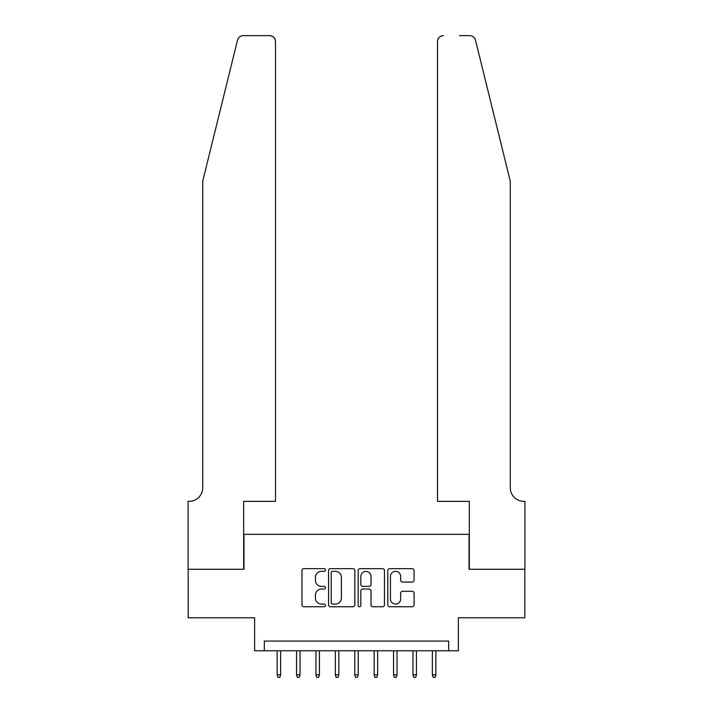 <?xml version="1.0" encoding="UTF-8"?>
<svg xmlns="http://www.w3.org/2000/svg" width="713" height="713" viewBox="0 0 713 713"><rect width="100%" height="100%" fill="white"/><g stroke="black" fill="none" stroke-linecap="round" stroke-linejoin="round"><path stroke-width="1.07" d="M325.458 569.99A1.337 1.337 0 0 0 324.121 568.653L303.881 568.653A1.907 1.907 0 0 0 301.982 570.56L301.982 604.847A1.907 1.907 0 0 0 303.881 606.745L324.121 606.745A1.337 1.337 0 0 0 325.458 605.417A1.337 1.337 0 0 0 324.121 604.08L321.501 604.08A6.096 6.096 0 0 1 315.404 597.984L315.404 595.132A6.096 6.096 0 0 1 321.501 589.036L324.121 589.036A1.337 1.337 0 0 0 325.458 587.699A1.337 1.337 0 0 0 324.121 586.371L321.501 586.371A6.096 6.096 0 0 1 315.404 580.275L315.404 577.414A6.096 6.096 0 0 1 321.501 571.318L324.121 571.318A1.337 1.337 0 0 0 325.458 569.99M412.167 582.084A1.907 1.907 0 0 0 414.066 580.177L414.066 570.56A1.907 1.907 0 0 0 412.167 568.653L389.69 568.653A1.907 1.907 0 0 0 387.783 570.56L387.783 604.847A1.907 1.907 0 0 0 389.69 606.745L412.167 606.745A1.907 1.907 0 0 0 414.066 604.847L414.066 593.225A1.907 1.907 0 0 0 412.167 591.318L402.542 591.318A1.907 1.907 0 0 0 400.644 593.225L400.644 598.991A5.098 5.098 0 0 1 395.546 604.08A5.098 5.098 0 0 1 390.448 598.991L390.448 576.416A5.098 5.098 0 0 1 395.546 571.318A5.098 5.098 0 0 1 400.644 576.416L400.644 580.177A1.907 1.907 0 0 0 402.542 582.084L412.167 582.084M448.673 650.764L458.37 650.764L458.37 617.779L524.83 617.779L524.83 569.268L469.047 569.268L469.047 534.34L243.953 534.34L243.953 569.268L188.17 569.268L188.17 617.779L254.63 617.779L254.63 650.764L448.673 650.764L448.673 641.067L264.327 641.067L264.327 650.764M354.833 570.56A1.907 1.907 0 0 0 352.926 568.653L330.458 568.653A1.907 1.907 0 0 0 328.55 570.56L328.55 604.847A1.907 1.907 0 0 0 330.458 606.745L352.926 606.745A1.907 1.907 0 0 0 354.833 604.847L354.833 570.56M360.074 568.653L382.542 568.653A1.907 1.907 0 0 1 384.45 570.56L384.45 604.847A1.907 1.907 0 0 1 382.542 606.745L372.926 606.745A1.907 1.907 0 0 1 371.027 604.847L371.027 590.943A1.907 1.907 0 0 0 369.12 589.036L362.739 589.036A1.907 1.907 0 0 0 360.831 590.943L360.831 605.417A1.337 1.337 0 0 1 359.504 606.745A1.337 1.337 0 0 1 358.167 605.417L358.167 570.56A1.907 1.907 0 0 1 360.074 568.653M332.552 571.318A1.337 1.337 0 0 0 331.215 572.655L331.215 602.752A1.337 1.337 0 0 0 332.552 604.08L335.315 604.08A6.096 6.096 0 0 0 341.402 597.984L341.402 577.414A6.096 6.096 0 0 0 335.315 571.318L332.552 571.318M371.027 576.514A5.098 5.098 0 0 0 365.929 571.416A5.098 5.098 0 0 0 360.831 576.514L360.831 584.464A1.907 1.907 0 0 0 362.739 586.371L369.12 586.371A1.907 1.907 0 0 0 371.027 584.464L371.027 576.514M280.628 674.828L279.853 677.35L277.91 677.35L277.134 674.828L280.628 674.828L280.628 650.764M277.134 674.828L277.134 650.764M237.527 40.08C239.007 36.889 239.007 36.889 237.527 40.08L202.724 181.182L202.724 487.772A13.583 13.583 0 0 1 189.141 501.355L188.072 501.355L188.072 569.268L243.668 569.268L243.668 501.355L275.485 501.355L275.485 41.47A5.82 5.82 0 0 0 269.666 35.65L243.178 35.65A5.82 5.82 0 0 0 237.527 40.08M253.561 35.65L269.666 35.65C273.177 36.024 275.12 37.958 275.485 41.47L275.485 501.355M202.724 487.772A13.583 13.583 0 0 1 189.141 501.355M499.608 137.912L475.473 40.08C473.993 36.889 473.993 36.889 475.473 40.08C473.993 36.889 473.993 36.889 475.473 40.08L510.276 181.182L510.276 487.772A13.583 13.583 0 0 0 523.859 501.355L524.928 501.355L524.928 569.268L469.332 569.268L469.332 501.355L437.515 501.355L437.515 41.47L437.515 501.355M459.439 35.65L469.822 35.65A5.82 5.82 0 0 1 475.473 40.08M443.334 35.65A5.82 5.82 0 0 0 437.515 41.47C437.88 37.958 439.823 36.024 443.334 35.65M510.276 487.772A13.583 13.583 0 0 0 523.859 501.355M300.03 674.828L299.255 677.35L297.321 677.35L296.537 674.828L300.03 674.828L300.03 650.764M296.537 674.828L296.537 650.764M319.442 674.828L318.658 677.35L316.724 677.35L315.948 674.828L319.442 674.828L319.442 650.764M315.948 674.828L315.948 650.764M338.844 674.828L338.069 677.35L336.126 677.35L335.351 674.828L338.844 674.828L338.844 650.764M335.351 674.828L335.351 650.764M358.247 674.828L357.471 677.35L355.529 677.35L354.753 674.828L358.247 674.828L358.247 650.764M354.753 674.828L354.753 650.764M377.649 674.828L376.874 677.35L374.931 677.35L374.156 674.828L377.649 674.828L377.649 650.764M374.156 674.828L374.156 650.764M397.052 674.828L396.276 677.35L394.342 677.35L393.558 674.828L397.052 674.828L397.052 650.764M393.558 674.828L393.558 650.764M416.463 674.828L415.679 677.35L413.745 677.35L412.97 674.828L416.463 674.828L416.463 650.764M412.97 674.828L412.97 650.764M435.866 674.828L435.09 677.35L433.147 677.35L432.372 674.828L435.866 674.828L435.866 650.764M432.372 674.828L432.372 650.764"/></g></svg>

